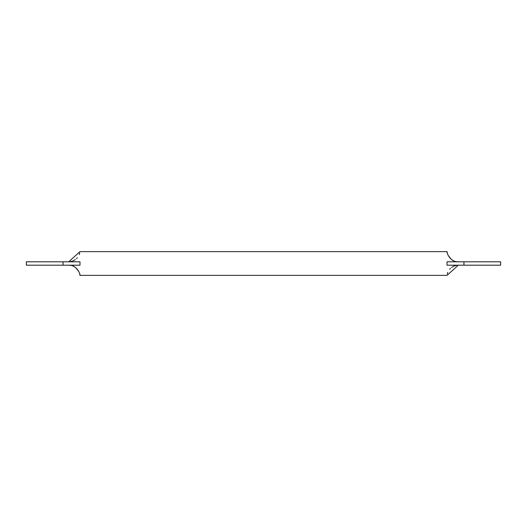 <?xml version="1.0" encoding="UTF-8"?>
<svg xmlns="http://www.w3.org/2000/svg" width="527" height="527" viewBox="0 0 527 527"><rect width="100%" height="100%" fill="white"/><g stroke="black" fill="none" stroke-linecap="round" stroke-linejoin="round"><path stroke-width="0.79" d="M456.191 261.609L458.299 261.807C449.432 262.294 446.132 251.017 447.067 251.642L79.933 251.642L68.701 261.807M79.992 261.807L79.992 265.193L63.049 265.193L63.049 261.807L79.992 261.807M70.809 265.391L68.701 265.193C77.568 264.706 80.868 275.983 79.933 275.357L79.709 273.981M458.299 265.193L447.067 275.357L79.933 275.357M447.008 261.807L447.008 265.193L463.951 265.193L463.951 261.807L447.008 261.807M463.951 265.193L500.65 265.193L500.65 261.807L463.951 261.807M447.067 251.642L447.291 253.019M447.996 255.127L451.204 259.297M452.12 259.963L454.076 260.99M456.85 265.285L454.083 266.01L451.58 267.413M450.499 268.322L449.623 269.264M447.779 272.38L447.291 273.981M79.004 271.873L75.796 267.703M74.88 267.037L72.924 266.01M70.15 261.715L72.917 260.99L75.42 259.587M76.501 258.678L77.377 257.736M79.221 254.62L79.709 253.019M63.049 265.193L26.35 265.193L26.35 261.807L63.049 261.807"/></g></svg>
